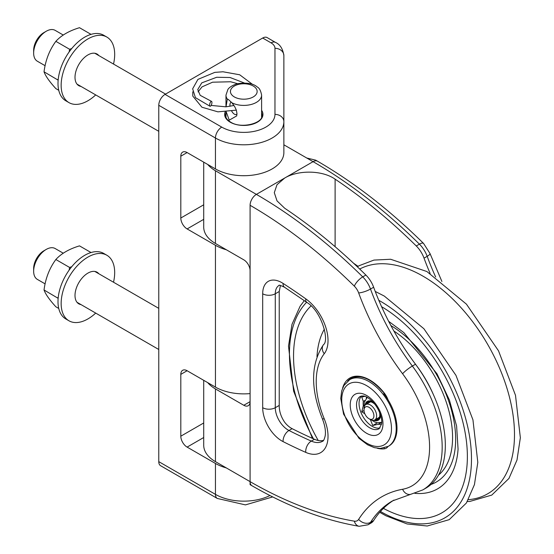 <?xml version="1.0" encoding="UTF-8"?>
<svg xmlns="http://www.w3.org/2000/svg" width="554" height="554" viewBox="0 0 554 554"><rect width="100%" height="100%" fill="white"/><g stroke="black" fill="none" stroke-linecap="round" stroke-linejoin="round"><path stroke-width="0.83" d="M46.245 31.246L43.828 32.638A14.397 8.31 120 0 0 33.649 50.269L33.649 53.059A17.811 10.284 -60 0 1 46.245 31.246A17.811 10.284 -60 0 1 55.151 30.359L63.288 35.054M46.245 249.411L43.828 250.81A14.397 8.31 120 0 0 33.649 268.441L33.649 271.231A17.811 10.284 -60 0 1 46.245 249.411A17.811 10.284 -60 0 1 49.271 248.095A17.811 10.284 -60 0 1 55.151 248.531L63.288 253.226M45.116 65.704L37.34 61.217A17.811 10.284 -60 0 1 33.649 53.059M45.116 283.877L37.34 279.382A17.811 10.284 -60 0 1 33.649 271.231M91.029 34.362L79.492 27.7C69.146 30.823 61.272 35.373 55.857 41.342C49.451 50.075 45.511 60.227 44.036 71.805C45.511 75.988 49.451 81.59 55.857 88.619L58.745 90.281M91.029 252.534L79.492 245.872C69.146 248.995 61.272 253.545 55.857 259.514C49.451 268.247 45.511 278.399 44.036 289.977C45.511 294.16 49.451 299.762 55.857 306.784L58.745 308.453M58.149 80.157L44.036 71.805M57.761 79.728L58.267 79M69.153 51.938L69.575 49.264L55.857 41.342M69.575 49.264L71.736 48.558M58.149 298.329L44.036 289.977M57.761 297.9L58.267 297.173M69.153 270.11L69.575 267.437L55.857 259.514M69.575 267.437L71.736 266.723M95.71 94.914A37.852 21.855 -60 0 1 68.987 102.628L65.843 100.807A37.852 21.855 -60 0 1 60.04 70.476A37.852 21.855 -60 0 1 84.769 37.118A37.852 21.855 -60 0 1 103.695 35.248L106.846 37.063A37.852 21.855 -60 0 1 113.522 64.063M95.71 313.086A37.852 21.855 -60 0 1 68.987 320.801L65.843 318.979A37.852 21.855 -60 0 1 61.272 284.95A37.852 21.855 -60 0 1 90.454 252.714A37.852 21.855 -60 0 1 103.695 253.413L106.846 255.235A37.852 21.855 -60 0 1 113.522 282.235M68.987 102.628A37.852 21.855 -60 0 1 63.184 72.297A37.852 21.855 -60 0 1 87.913 38.939A37.852 21.855 -60 0 1 106.846 37.063M68.987 320.801A37.852 21.855 -60 0 1 64.423 286.771A37.852 21.855 -60 0 1 93.605 254.528A37.852 21.855 -60 0 1 106.846 255.235M81.016 86.431A18.261 10.54 -60 0 1 78.786 85.655A18.261 10.54 -60 0 1 75.988 71.03A18.261 10.54 -60 0 1 87.913 54.936A18.261 10.54 -60 0 1 97.047 54.036A18.261 10.54 -60 0 1 98.827 55.573M81.016 304.603A18.261 10.54 -60 0 1 78.786 303.827A18.261 10.54 -60 0 1 76.584 287.415A18.261 10.54 -60 0 1 90.662 271.869A18.261 10.54 -60 0 1 97.047 272.208A18.261 10.54 -60 0 1 98.827 273.745M210.769 105.911A2.562 0.949 106.4 0 0 211.87 103.238A2.562 0.949 106.4 0 0 211.476 101.354A2.562 0.949 106.4 0 0 209.855 103.57A2.562 0.949 106.4 0 0 210.049 106.271A2.562 0.949 106.4 0 0 210.769 105.911M77.352 84.513A18.261 10.54 120 0 0 77.865 84.61M95.676 53.759A18.261 10.54 120 0 0 95.336 53.364M77.352 302.685A18.261 10.54 120 0 0 77.865 302.782M95.676 271.931A18.261 10.54 120 0 0 95.336 271.529M236.974 113.972A6.683 3.151 67.8 0 1 236.323 114.47A6.683 3.151 67.8 0 1 233.795 113.743A6.683 3.151 67.8 0 1 231.738 111.229M230.021 106.333A6.683 3.151 67.8 0 1 231.267 102.102A6.683 3.151 67.8 0 1 231.288 102.095M226.018 106.818L227.334 99.055L228.345 99.485L231.877 102.76L234.654 106.548L236.357 110.142L236.98 113.708L236.703 115.918L229.252 120.142L226.247 111.929M187.113 152.565L180.812 156.2A8.906 5.145 -120 0 1 182.654 152.128A8.906 5.145 -120 0 1 187.113 152.565L215.451 168.928A40.082 23.143 -0 0 0 259.133 173.949A40.082 23.143 -0 0 0 283.87 152.565L283.87 55.587A8.906 7.271 180 0 0 274.964 48.316L274.964 114.387A31.176 17.998 180 0 1 255.719 131.014A31.176 17.998 180 0 1 221.752 127.115L165.064 94.388L262.686 38.025L271.051 42.859A13.358 7.714 180 0 1 274.964 48.316M215.451 168.928L215.451 138.022A40.082 23.143 0 0 0 259.133 143.036A40.082 23.143 0 0 0 283.87 121.658L283.87 55.587C282.845 48.8 280.061 44.41 275.504 42.416A8.906 5.145 120 0 0 271.051 42.859M187.113 370.737L180.812 374.372A8.906 5.145 -120 0 1 182.654 370.301A8.906 5.145 -120 0 1 187.113 370.737L215.451 387.101A40.082 23.143 -0 0 0 250.089 393.589M180.812 374.372L180.812 436.192A8.906 5.145 -120 0 0 187.113 447.099L215.451 463.463A40.082 23.143 -0 0 0 226.344 467.929M180.812 156.2L180.812 218.02A8.906 5.145 -120 0 0 187.113 228.927L215.451 245.29A40.082 23.143 -0 0 0 226.344 249.757M269.957 495.539A40.082 23.143 180 0 1 215.451 494.369A8.906 5.145 120 0 0 217.3 498.448L160.612 465.72A8.906 5.145 -60 0 1 158.769 461.641L158.769 105.295A8.906 5.145 -60 0 1 165.064 94.388M275.504 42.416L267.139 37.589A8.906 5.145 120 0 0 262.686 38.025M280.476 285.435L279.23 291.494L279.23 405.424C279.168 411.234 280.996 416.864 284.728 422.321A18.261 10.54 -120 0 0 292.131 428.671A576.485 332.836 -120 0 0 314.471 439.28A26.724 15.429 -120 0 0 323.522 440.368M353.57 263.24A576.485 332.836 60 0 1 358.085 266.336M203.713 380.321L203.713 445.277A40.082 23.143 0 0 0 215.451 461.641L250.089 481.641A8.906 5.145 120 0 0 251.938 485.719L250.089 484.653L250.089 205.292A441.829 255.096 -120 0 1 354.338 286.155A8.906 3.13 -45.4 0 1 362.738 276.875A450.741 260.235 -120 0 0 256.391 194.385A8.906 5.145 120 0 0 250.089 205.292M384.275 393.319L383.735 393.631A38.524 22.243 -120 0 1 388.042 399.801A38.524 22.243 60 0 1 389.012 445.915L388.229 446.372A38.524 22.243 -120 0 0 394.129 415.5A38.524 22.243 -120 0 0 368.964 381.554A38.524 22.243 -120 0 0 349.706 379.649L343.882 385.549L341.673 390.972L340.752 398.499L343.584 414.163L358.95 438.283L367.593 444.793L374.331 447.639L380.183 448.463L388.229 446.372M243.795 405.279A8.906 5.145 -120 0 0 248.247 405.722A8.906 5.145 -120 0 0 250.089 401.643L243.795 405.279L215.451 388.922A40.082 23.143 0 0 1 207.708 382.634M203.713 162.156L203.713 227.112A40.082 23.143 0 0 0 215.451 243.469L243.795 259.833A8.906 5.145 60 0 1 250.089 270.74M215.451 243.469L215.451 170.75A40.082 23.143 180 0 1 207.708 164.462M215.451 170.75L256.391 194.385L284.728 178.021L277.007 184.704L274.292 192.66L277.014 200.88L284.728 208.262A450.741 260.235 -120 0 1 365.889 275.061L362.738 276.875A20.041 11.572 -120 0 1 370.501 289.049A178.139 102.85 -120 0 0 412.356 366.055L415.507 364.234A93.522 53.994 60 0 1 425.964 488.088L422.813 489.909A93.522 53.994 -120 0 0 412.356 366.055A8.906 1.475 -36.8 0 0 402.599 373.77A84.617 48.849 -120 0 1 402.599 489.265A187.044 107.988 -120 0 0 358.653 519.368A8.906 6.96 32.4 0 0 370.501 522.374A20.041 11.572 -120 0 1 368.029 524.783L359.158 526.3A8.906 6.565 99.6 0 1 354.338 521.155A11.135 6.426 -120 0 0 358.653 519.368M335.115 246.696L335.115 179.171C322.047 169.96 297.844 170.043 284.728 178.021L313.072 161.657L283.87 144.802M335.115 179.171A450.741 260.235 60 0 1 416.276 245.969L419.42 244.155A450.741 260.235 -120 0 0 313.072 161.657A8.906 5.145 -60 0 1 317.525 161.214C353.999 182.335 389.351 209.751 423.575 243.448A8.906 3.13 134.6 0 0 419.42 244.155A20.041 11.572 -120 0 1 427.182 256.322A178.139 102.85 -120 0 0 435.673 277.007M306.771 158.022L315.683 160.154L317.525 161.214M415.507 364.234A178.139 102.85 -120 0 1 373.645 287.235A20.041 11.572 -120 0 0 365.889 275.061M430.139 273.447A178.139 102.85 60 0 1 424.032 258.143A20.041 11.572 -120 0 0 416.276 245.969M393.991 500.061A178.139 102.85 -120 0 0 373.645 520.552A20.041 11.572 60 0 1 371.18 522.969L368.029 524.783M380.058 427.937A18.704 10.796 60 0 1 366.27 421.248A18.704 10.796 60 0 1 359.047 403.464A18.704 10.796 60 0 1 361.582 395.937M363.992 405.313L363.299 405.715A15.81 9.127 60 0 1 363.14 403.464A15.81 9.127 60 0 1 363.299 401.394L364.83 400.507M363.299 405.715L361.748 411.795L364.851 413.803M370.612 419.662L370.425 419.773A15.81 9.127 60 0 1 369.975 419.302M370.425 419.773L372.773 425.507L378.209 424.267L381.401 422.425M381.561 423.914L381.45 423.976A15.81 9.127 60 0 1 378.209 424.267M364.92 396.311L361.748 397.1L363.299 401.394M372.773 425.507L377.454 422.799M361.748 411.795L364.026 410.479M366.263 398.264L366.464 396.941M365.993 404.441A10.02 5.782 60 0 1 367.738 402.149A10.02 5.782 60 0 1 369.199 401.698A10.02 5.782 60 0 1 374.996 404.372M379.462 412.1A10.02 5.782 60 0 1 377.752 419.503A10.02 5.782 60 0 1 374.906 419.863M378.479 418.942A10.02 5.782 60 0 1 376.478 418.956M367.572 403.527A10.02 5.782 60 0 1 368.583 401.802M370.176 419.413A8.906 5.145 -120 0 0 370.321 419.503A8.906 5.145 -120 0 0 374.774 419.939L378.77 417.633A8.906 5.145 -120 0 0 379.566 416.968M370.841 401.844A8.906 5.145 -120 0 0 369.864 402.204L365.862 404.517A8.906 5.145 -120 0 0 364.02 408.589L364.02 410.154A6.994 4.037 60 0 1 369.082 407.363A6.994 4.037 60 0 1 373.908 415.929A6.994 4.037 60 0 1 368.964 418.72A6.994 4.037 60 0 1 364.02 410.154M374.774 419.939A8.906 5.145 -120 0 0 376.166 412.896A8.906 5.145 -120 0 0 370.46 405.036A8.906 5.145 -120 0 0 365.862 404.517M232.888 95.932A13.358 7.714 180 0 1 242.562 83.799A13.358 7.714 180 0 1 255.927 94.706A13.358 7.714 180 0 1 232.888 95.932M231.877 102.76A17.811 10.284 -0 0 0 251.038 104.512A17.811 10.284 -0 0 0 261.606 95.115C260.754 90.662 259.32 87.968 257.305 87.04C253.393 83.481 246.765 82.373 237.424 83.709C229.73 86.015 227.936 89.409 227.895 89.478L225.977 95.115A17.811 10.284 -0 0 0 227.334 99.055M261.606 112.801A18.261 10.54 180 0 1 262.049 115.114C263.517 123.14 241.357 129.207 230.699 122.164C227.223 120.017 225.506 117.67 225.533 115.114A18.261 10.54 180 0 1 225.977 112.801M225.097 112.005A19.148 11.059 -0 0 0 230.249 122.205A19.148 11.059 -0 0 0 254.293 123.632A19.148 11.059 -0 0 0 261.606 110.329M283.87 121.658A8.906 7.271 180 0 0 274.964 114.387M158.769 105.295L215.451 138.022A8.906 5.145 -60 0 1 221.752 127.115M203.713 422.972L180.812 436.192M187.113 447.099L203.713 437.515M158.769 461.641L215.451 494.369L215.451 463.463M203.713 204.8L180.812 218.02M187.113 228.927L203.713 219.342M215.451 387.101L215.451 245.29M324.249 418.838A75.704 43.711 60 0 1 324.249 353.722A35.629 20.567 -120 0 0 305.753 298.828A585.391 337.975 -120 0 0 283.073 283.406A27.167 15.685 -120 0 0 262.686 293.779L262.686 407.702A27.167 15.685 -120 0 0 283.073 441.607A585.391 337.975 -120 0 0 305.753 452.376A35.629 20.567 -120 0 0 324.249 418.838A8.906 1.662 -22.3 0 1 322.303 418.582C324.949 425.424 325.918 431.151 325.205 435.776C324.381 439.308 323.474 441.15 322.49 441.303A26.724 15.429 60 0 1 311.32 441.095L314.471 439.28M305.753 452.376A8.906 5.706 113.9 0 1 311.32 441.095A576.485 332.836 60 0 1 288.98 430.493L292.131 428.671M283.073 441.607A8.906 5.45 116.9 0 1 288.98 430.493A18.261 10.54 60 0 1 275.283 407.702L279.23 405.424M262.686 407.702A8.906 5.145 180 0 0 275.283 407.702L275.283 293.779L279.23 291.494M250.089 481.641A441.829 255.096 -120 0 0 354.338 521.155M354.338 286.155A11.135 6.426 -120 0 1 358.653 292.921A187.044 107.988 -120 0 0 402.599 373.77M377.288 448.262A39.86 23.012 -120 0 0 384.22 448.837A14.695 8.483 -120 0 0 387.987 446.503M388.042 399.801A14.695 8.483 -120 0 0 384.22 392.973A39.86 23.012 -120 0 0 342.594 388.174M215.451 461.641L215.451 388.922M373.645 287.235L370.501 289.049A8.906 2.105 -20.1 0 1 358.653 292.921M424.032 258.143L427.182 256.322A8.906 2.105 159.9 0 0 429.994 253.497L441.898 281.474M384.247 447.971A0.893 0.706 83.5 0 0 384.22 448.837M347.697 381.034A38.967 22.499 60 0 1 350.897 378.444C360.696 373.95 371.782 378.853 384.151 393.16L387.558 399.025M402.599 489.265A8.906 7.119 79.7 0 0 410.486 494.39L392.44 500.927A178.139 102.85 -120 0 0 370.501 522.374L373.645 520.552M305.753 298.828A8.906 4.508 125.5 0 0 306.888 302.449C321.604 311.099 329.533 340.71 323.515 344.623A8.906 7.077 37.9 0 0 324.249 353.722M306.888 302.449L284.527 287.242C280.504 285.365 278.683 284.756 279.064 285.421A18.261 10.54 60 0 0 275.283 293.779A8.906 5.145 180 0 1 262.686 293.779M284.527 287.242A8.906 4.82 -57.1 0 1 283.073 283.406M366.603 385.646A35.179 20.311 60 0 1 388.146 441.171A35.179 20.311 60 0 1 345.059 416.296A35.179 20.311 60 0 1 366.603 385.646M352.69 377.593A38.967 22.499 -120 0 0 351.651 378.527M366.603 433.276A23.157 13.372 -120 0 0 380.785 413.104A23.157 13.372 -120 0 0 352.42 396.733A23.157 13.372 -120 0 0 366.603 433.276M356.527 404.919A18.704 10.796 60 0 1 360.405 396.352L363.105 395.902C364.082 396.269 365.598 395.265 372.503 401.47C380.757 410.382 382.482 420.888 381.54 424.059L379.102 428.754A18.704 10.796 60 0 1 369.753 427.826A18.704 10.796 60 0 1 356.527 404.919M416.961 366.208A82.387 47.568 60 0 1 433.491 394.843M393.887 331.022A89.069 51.425 60 0 1 447.348 405.445A89.069 51.425 60 0 1 438.477 475.18M390.889 325.565A93.446 53.953 60 0 1 452.119 412.543A93.446 53.953 60 0 1 431.019 484.452M388.645 321.313L403.845 332.601L437.002 373.818L449.433 400.099L456.607 426.04L458.068 449.128A99.99 57.734 60 0 1 414.849 493.344M316.978 356.769A99.99 57.734 60 0 1 324.381 329.138M381.574 306.667A122.912 70.967 60 0 1 467.368 455.478A122.912 70.967 60 0 1 383.423 508.385M318.218 440.485A122.912 70.967 60 0 1 311.023 305.919M378.811 300.33A128.729 74.319 60 0 1 379.822 300.898A128.729 74.319 60 0 1 471.482 458.553A128.729 74.319 60 0 1 380.466 511.487M313.453 438.823A128.729 74.319 60 0 1 306.632 302.269M359.705 269.043A129.331 74.672 60 0 1 422.397 275.823A129.331 74.672 60 0 1 511.349 405.327A129.331 74.672 60 0 1 468.386 499.666M365.114 405.133A10.914 6.302 60 0 1 368.888 400.881A10.914 6.302 60 0 1 373.167 402.176M380.446 414.787A10.914 6.302 60 0 1 373.86 420.285M192.771 91.846L192.785 96.077L201.919 107.22L217.916 111.846L236.357 110.142M233.975 105.495L225.914 106.825L211.116 105.426M198.041 91.895L202.016 86.888L212.577 82.2L230.623 81.763L237.604 83.668M252.686 84.499L239.702 74.783L223.02 71.778L214.807 72.373L197.923 79.395L192.653 88.82L195.423 97.629L210.028 106.264M211.476 101.354L200.195 95.323L197.73 89.582L201.767 82.865L216.69 77.269L230.055 77.505L244.238 82.955M165.563 94.104L94.817 53.26M158.769 131.319L77.006 84.118M158.769 308.356L94.817 271.432M158.769 349.491L77.006 302.29M261.606 117.316L261.606 95.115M225.977 117.316L225.977 111.95M225.977 106.818L225.977 95.115M217.3 498.448L245.436 504.888L272.7 496.924M423.575 243.448L429.994 253.497M251.938 485.719C288.495 506.799 324.235 520.331 359.158 526.3M353.992 377.17L349.706 379.649M410.486 494.39L422.813 489.909M322.303 418.582C310.323 388.493 310.725 363.839 323.515 344.623M375.217 291.418L384.337 296.099L423.893 328.73L455.963 375.37L472.95 419.863L477.804 462.327L474.446 484.598L466.399 503.011L449.218 519.659L427.245 526.009L407.107 523.959L385.923 515.774L379.739 512.318M312.414 438.359L293.634 391.179L288.495 346.077L292.013 324.277L300.095 306.258L304.305 300.621M357.358 266.799L359.151 265.691L373.936 260.082L390.618 259.258L426.885 271.529L466.44 304.167L498.51 350.807L515.497 395.3L520.351 437.764L517 460.028L508.953 478.441L491.772 495.089L469.792 501.446L467.313 501.536M381.671 422.314L377.316 422.778L374.836 422.044L371.623 420.098M364.158 407.162L364.241 402.398L367.26 397.35M368.964 418.72L370.321 419.503"/></g></svg>
